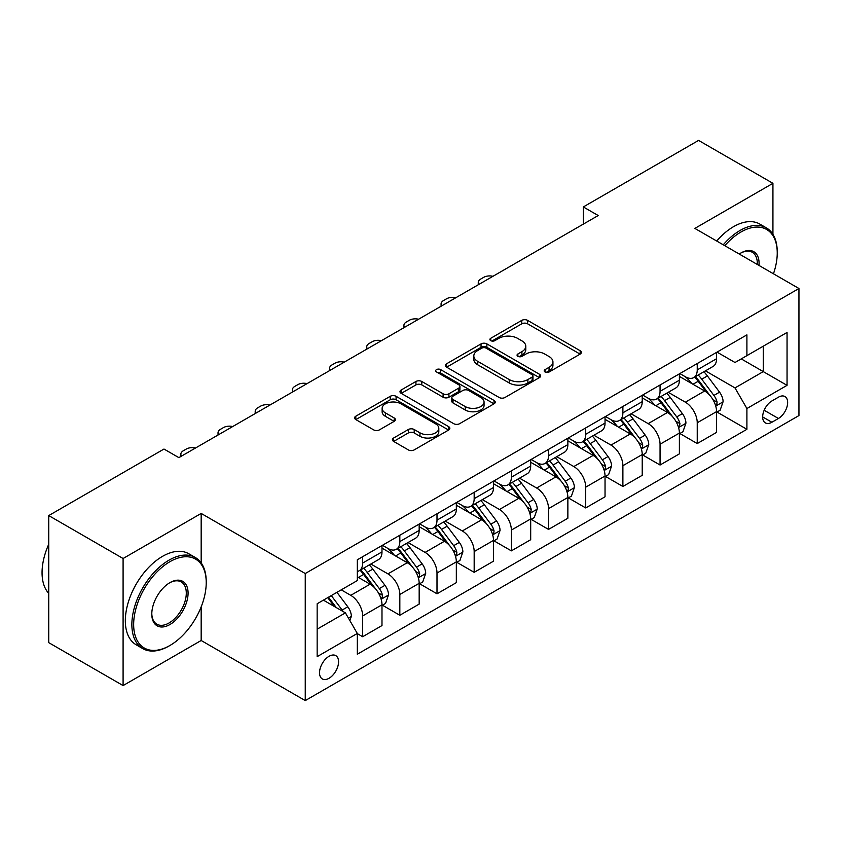 <?xml version="1.0" encoding="UTF-8"?>
<svg xmlns="http://www.w3.org/2000/svg" width="841" height="841" viewBox="0 0 841 841"><rect width="100%" height="100%" fill="white"/><g stroke="black" fill="none" stroke-linecap="round" stroke-linejoin="round"><path stroke-width="1.26" d="M545.052 371.995A2.891 1.671 0 0 0 549.131 371.995L580.153 354.093A4.131 2.386 0 0 0 581.362 352.411A4.131 2.386 0 0 0 580.153 350.718L527.601 320.379A4.131 2.386 0 0 0 521.767 320.379L490.755 338.292A2.891 1.671 0 0 0 489.904 339.47A2.891 1.671 0 0 0 490.755 340.647A2.891 1.671 0 0 0 494.834 340.647L498.85 338.334A13.214 7.632 0 0 1 517.53 338.334L521.914 340.857A13.214 7.632 0 0 1 525.783 346.25A13.214 7.632 0 0 1 521.914 351.643L517.898 353.966A2.891 1.671 0 0 0 517.057 355.144A2.891 1.671 0 0 0 517.898 356.321A2.891 1.671 0 0 0 521.988 356.321L526.003 354.008A13.214 7.632 0 0 1 544.684 354.008L549.057 356.531A13.214 7.632 0 0 1 552.936 361.924A13.214 7.632 0 0 1 549.057 367.317L545.052 369.641A2.891 1.671 0 0 0 544.201 370.818A2.891 1.671 0 0 0 545.052 371.995L545.052 369.641M329.052 678.277A13.456 7.769 120 0 0 337.84 666.419A13.456 7.769 120 0 0 335.78 655.633A13.456 7.769 120 0 0 329.052 656.295A13.456 7.769 120 0 0 320.253 668.153A13.456 7.769 120 0 0 322.313 678.939A13.456 7.769 120 0 0 329.052 678.277M393.609 438.024A4.131 2.386 0 0 0 392.4 439.706A4.131 2.386 0 0 0 393.609 441.399L408.358 449.903A4.131 2.386 0 0 0 414.192 449.903L448.642 430.024A4.131 2.386 0 0 0 449.851 428.332A4.131 2.386 0 0 0 448.642 426.65L396.09 396.311A4.131 2.386 0 0 0 390.256 396.311L355.806 416.2A4.131 2.386 0 0 0 354.597 417.882A4.131 2.386 0 0 0 355.806 419.575L373.614 429.846A4.131 2.386 0 0 0 379.459 429.846L394.198 421.341A4.131 2.386 0 0 0 395.407 419.659A4.131 2.386 0 0 0 394.198 417.966L385.367 412.868A11.049 6.381 0 0 1 382.129 408.358A11.049 6.381 0 0 1 388.952 402.471A11.049 6.381 0 0 1 400.978 403.848L435.575 423.822A11.049 6.381 0 0 1 438.813 428.332A11.049 6.381 0 0 1 431.99 434.229A11.049 6.381 0 0 1 419.964 432.842L414.192 429.509A4.131 2.386 0 0 0 408.358 429.509L393.609 438.024L393.609 441.399M201.167 513.43L123.091 558.508L48.746 515.586L48.746 642.65L123.091 685.573L201.167 640.495L305.251 700.595L305.251 573.53L201.167 513.43L201.167 562.913M772.932 234.345L772.932 183.327L694.855 228.405L798.95 288.505L305.251 573.53M772.932 183.327L698.577 140.405L583.328 206.939L583.328 224.105M48.746 515.586L163.984 449.041L178.86 457.63L598.203 215.527L583.328 206.939M499.144 397.488A4.131 2.386 0 0 0 504.978 397.488L539.428 377.598A4.131 2.386 0 0 0 540.637 375.916A4.131 2.386 0 0 0 539.428 374.234L486.886 343.895A4.131 2.386 0 0 0 481.041 343.895L446.592 363.785A4.131 2.386 0 0 0 445.383 365.467A4.131 2.386 0 0 0 446.592 367.149L499.144 397.488M437.677 372.626A2.891 1.671 0 0 1 440.61 373.036L440.61 369.598L494.035 400.442A4.131 2.386 0 0 1 495.244 402.124A4.131 2.386 0 0 1 494.035 403.806L459.585 423.696A4.131 2.386 0 0 1 453.751 423.696L401.199 393.357L401.199 389.993A4.131 2.386 0 0 0 399.99 391.675A4.131 2.386 0 0 0 401.199 393.357M401.199 389.993L415.948 381.478A4.131 2.386 0 0 1 421.783 381.478L443.091 393.788A4.131 2.386 0 0 0 448.936 393.788L458.713 388.132A4.131 2.386 0 0 0 459.922 386.45A4.131 2.386 0 0 0 458.713 384.768L436.521 371.953A2.891 1.671 0 0 1 435.68 370.776A2.891 1.671 0 0 1 437.467 369.231A2.891 1.671 0 0 1 440.61 369.598M778.43 397.194L771.891 400.968A13.036 7.527 120 0 0 763.365 412.458A13.036 7.527 120 0 0 765.363 422.907A13.036 7.527 120 0 0 771.891 422.256L778.43 418.482A13.036 7.527 120 0 0 786.945 406.991A13.036 7.527 120 0 0 784.947 396.542A13.036 7.527 120 0 0 778.43 397.194M305.251 700.595L798.95 415.559L798.95 288.505M717.016 352.116L735.002 362.503L746.903 355.638L746.903 334.865L357.299 559.801L357.299 580.574L317.152 603.754L317.152 656.642L357.299 633.462L357.299 654.235L746.903 429.299L746.903 408.526L735.002 387.922L705.431 370.849M746.903 355.638L787.05 332.458L787.05 385.346L746.903 408.526M123.091 558.508L123.091 685.573M741.257 358.897L763.26 371.606L763.26 346.198L787.05 332.458M735.002 387.922L763.26 371.606L787.05 385.346M317.152 629.163L345.409 612.858L323.396 600.148M357.299 633.63L362.65 636.721L362.65 615.948A16.82 9.714 -120 0 0 350.76 595.344L341.236 589.846M362.65 636.721L381.982 625.557L381.982 604.784A16.82 9.714 -120 0 0 370.093 584.18L357.299 576.8M382.434 605.215L399.832 615.255L399.832 594.482A16.82 9.714 -120 0 0 387.932 573.877L370.849 564.017M399.832 615.255L419.165 604.101L419.165 583.318A16.82 9.714 -120 0 0 407.265 562.713L381.982 548.122M419.606 583.749L437.005 593.799L437.005 573.015A16.82 9.714 -120 0 0 425.115 552.411L408.032 542.55M437.005 593.799L456.337 582.634L456.337 561.862A16.82 9.714 -120 0 0 444.437 541.257L419.165 526.655M456.779 562.282L474.177 572.332L474.177 551.559A16.82 9.714 -120 0 0 462.287 530.955L445.204 521.084M474.177 572.332L493.509 561.168L493.509 540.395A16.82 9.714 -120 0 0 481.62 519.791L456.337 505.199M493.961 540.826L511.36 550.866L511.36 530.093A16.82 9.714 -120 0 0 499.459 509.488L482.377 499.628M511.36 550.866L530.692 539.712L530.692 518.929A16.82 9.714 -120 0 0 518.792 498.324L493.509 483.733M531.134 519.36L548.532 529.409L548.532 508.626A16.82 9.714 -120 0 0 536.642 488.022L519.559 478.161M548.532 529.409L567.864 518.245L567.864 497.473A16.82 9.714 -120 0 0 555.964 476.858L530.692 462.266M568.316 497.893L585.714 507.943L585.714 487.17A16.82 9.714 -120 0 0 573.814 466.555L556.731 456.695M585.714 507.943L605.036 496.779L605.036 476.006A16.82 9.714 -120 0 0 593.147 455.401L567.864 440.8M605.488 476.437L622.887 486.476L622.887 465.704A16.82 9.714 -120 0 0 610.987 445.099L593.904 435.239M622.887 486.476L642.219 475.323L642.219 454.539A16.82 9.714 -120 0 0 630.319 433.935L605.036 419.344M642.661 454.97L660.059 465.02L660.059 444.237A16.82 9.714 -120 0 0 648.169 423.633L631.086 413.772M660.059 465.02L679.391 453.856L679.391 433.073A16.82 9.714 -120 0 0 667.491 412.468L642.219 397.877M679.843 433.504L697.242 443.554L697.242 422.771A16.82 9.714 -120 0 0 685.341 402.166L668.259 392.305M697.242 443.554L716.564 432.39L716.564 411.617A16.82 9.714 -120 0 0 704.674 391.012L679.391 376.411M679.843 373.583L685.341 376.757A16.82 9.714 -120 0 0 693.751 377.588A16.82 9.714 -120 0 0 697.242 369.893L697.242 363.533M642.661 395.049L648.169 398.224A16.82 9.714 -120 0 0 656.579 399.055A16.82 9.714 -120 0 0 660.059 391.349L660.059 384.999M605.488 416.505L610.987 419.68A16.82 9.714 -120 0 0 619.397 420.521A16.82 9.714 -120 0 0 622.887 412.815L622.887 406.466M568.306 437.972L573.814 441.147A16.82 9.714 -120 0 0 582.224 441.977A16.82 9.714 -120 0 0 585.714 434.282L585.714 427.922M531.134 459.438L536.642 462.613A16.82 9.714 -120 0 0 545.052 463.444A16.82 9.714 -120 0 0 548.532 455.738L548.532 449.388M493.961 480.894L499.459 484.069A16.82 9.714 -120 0 0 507.869 484.91A16.82 9.714 -120 0 0 511.36 477.204L511.36 470.855M456.779 502.361L462.287 505.536A16.82 9.714 -120 0 0 470.697 506.366A16.82 9.714 -120 0 0 474.177 498.671L474.177 492.311M419.606 523.827L425.115 527.002A16.82 9.714 -120 0 0 433.525 527.833A16.82 9.714 -120 0 0 437.005 520.127L437.005 513.777M382.434 545.283L387.932 548.469A16.82 9.714 -120 0 0 396.342 549.299A16.82 9.714 -120 0 0 399.832 541.593L399.832 535.244M717.016 412.048L746.903 429.299M693.751 377.588L713.084 366.434A16.82 9.714 -120 0 0 716.564 358.729L716.564 352.379M656.579 399.055L675.912 387.89A16.82 9.714 -120 0 0 679.391 380.195L679.391 373.835M619.397 420.521L638.729 409.357A16.82 9.714 -120 0 0 642.219 401.651L642.219 395.302M582.224 441.977L601.557 430.823A16.82 9.714 -120 0 0 605.036 423.118L605.036 416.768M545.052 463.444L564.385 452.279A16.82 9.714 -120 0 0 567.864 444.584L567.864 438.224M507.869 484.91L527.202 473.746A16.82 9.714 -120 0 0 530.692 466.04L530.692 459.691M470.697 506.366L490.03 495.212A16.82 9.714 -120 0 0 493.509 487.507L493.509 481.157M433.525 527.833L452.857 516.668A16.82 9.714 -120 0 0 456.337 508.973L456.337 502.613M396.342 549.299L415.675 538.135A16.82 9.714 -120 0 0 419.165 530.44L419.165 524.08M357.299 571.438A16.82 9.714 -120 0 0 359.17 570.755L378.503 559.601A16.82 9.714 -120 0 0 381.982 551.896L381.982 545.546M359.17 570.755A16.82 9.714 -120 0 0 362.65 563.06L362.65 556.71M345.409 612.858L357.299 633.462M201.167 640.495L201.167 606.887M546.198 372.405L549.057 370.755A13.214 7.632 0 0 0 552.936 365.362L552.936 361.924M525.783 346.25L525.783 349.688A13.214 7.632 0 0 1 521.914 355.081L519.055 356.731M580.101 354.124L527.601 323.817A4.131 2.386 0 0 0 521.767 323.817L491.901 341.057M539.375 377.63L486.886 347.333A4.131 2.386 0 0 0 481.041 347.333L446.655 367.181M532.132 377.094A2.891 1.671 0 0 0 532.973 375.916A2.891 1.671 0 0 0 532.132 374.739L486.003 348.111A2.891 1.671 0 0 0 481.925 348.111L477.688 350.55A13.214 7.632 0 0 0 473.819 355.943A13.214 7.632 0 0 0 477.688 361.336L509.215 379.543A13.214 7.632 0 0 0 527.896 379.543L532.132 377.094L532.132 380.531A2.891 1.671 0 0 0 532.973 379.354L532.973 375.916M473.819 355.943L473.819 359.38A13.214 7.632 0 0 0 477.688 364.773L477.688 361.336M532.132 380.531L527.896 382.97A13.214 7.632 0 0 1 509.215 382.97L477.688 364.773M401.262 393.388L415.948 384.915L415.948 381.478M459.922 386.45L459.922 389.888A4.131 2.386 0 0 1 458.713 391.57L448.936 397.215A4.131 2.386 0 0 1 443.091 397.215L421.783 384.915A4.131 2.386 0 0 0 415.948 384.915M440.61 373.036L493.982 403.838M465.21 406.55A11.049 6.381 0 0 0 477.246 407.927A11.049 6.381 0 0 0 484.059 402.04A11.049 6.381 0 0 0 480.821 397.53L468.637 390.497A4.131 2.386 0 0 0 462.802 390.497L453.015 396.143A4.131 2.386 0 0 0 451.806 397.825A4.131 2.386 0 0 0 453.015 399.517L465.21 406.55L465.21 409.988A11.049 6.381 0 0 0 477.246 411.365A11.049 6.381 0 0 0 484.059 405.478L484.059 402.04M451.806 397.825L451.806 401.262A4.131 2.386 0 0 0 453.015 402.944L453.015 399.517M465.21 409.988L453.015 402.944M438.813 428.332L438.813 431.769A11.049 6.381 0 0 1 431.99 437.656A11.049 6.381 0 0 1 419.964 436.279L414.192 432.947A4.131 2.386 0 0 0 408.358 432.947L393.672 441.43M382.129 408.358L382.129 411.796A11.049 6.381 0 0 0 385.367 416.306L385.367 412.868M394.145 421.373L385.367 416.306M448.589 430.056L396.09 399.748A4.131 2.386 0 0 0 390.256 399.748L355.859 419.606M716.564 412.3L720.138 410.24L723.113 401.651A11.143 6.434 -120 0 0 719.549 392.169L707.397 375.938A32.179 18.576 -120 0 0 703.885 371.743M691.807 383.58A32.179 18.576 -120 0 0 685.215 376.684M715.554 405.478L716.847 404.079L717.089 402.135A11.143 6.434 -120 0 0 713.904 395.428L701.751 379.207A32.179 18.576 -120 0 0 698.24 375.002M695.244 376.726A26.712 15.422 60 0 1 699.628 381.709L709.909 395.438M694.666 377.062A32.179 18.576 60 0 1 698.177 381.267L706.261 392.053M492.931 276.3A8.41 4.857 0 0 0 483.701 277.341L480.726 279.054A8.41 4.857 0 0 0 478.266 282.492A8.41 4.857 0 0 0 478.928 284.384M679.391 433.767L682.966 431.706L685.93 423.118A11.143 6.434 -120 0 0 682.377 413.625L670.224 397.404A32.179 18.576 -120 0 0 666.713 393.199M654.624 405.047A32.179 18.576 -120 0 0 648.043 398.15M678.382 426.934L679.675 425.535L679.917 423.591A11.143 6.434 -120 0 0 676.732 416.894L664.579 400.663A32.179 18.576 -120 0 0 661.068 396.468M658.072 398.192A26.712 15.422 60 0 1 662.456 403.175L672.737 416.905M657.494 398.529A32.179 18.576 60 0 1 661.005 402.723L669.089 413.509M455.748 297.767A8.41 4.857 0 0 0 446.518 298.807L443.554 300.521A8.41 4.857 0 0 0 441.083 303.958A8.41 4.857 0 0 0 441.756 305.851M642.219 455.233L645.783 453.173L648.758 444.584A11.143 6.434 -120 0 0 645.205 435.091L633.052 418.871A32.179 18.576 -120 0 0 629.541 414.666M617.452 426.503A32.179 18.576 -120 0 0 610.871 419.617M641.199 448.4L642.492 447.002L642.745 445.057A11.143 6.434 -120 0 0 639.549 438.35L627.397 422.129A32.179 18.576 -120 0 0 623.885 417.924M620.889 419.659A26.712 15.422 60 0 1 625.273 424.642L635.565 438.371M620.322 419.985A32.179 18.576 60 0 1 623.833 424.19L631.906 434.976M418.576 319.233A8.41 4.857 0 0 0 409.346 320.263L406.371 321.987A8.41 4.857 0 0 0 403.911 325.414A8.41 4.857 0 0 0 404.574 327.317M605.036 476.689L608.611 474.629L611.586 466.04A11.143 6.434 -120 0 0 608.022 456.558L595.87 440.337A32.179 18.576 -120 0 0 592.358 436.132M580.279 447.969A32.179 18.576 -120 0 0 573.688 441.073M604.027 469.867L605.32 468.469L605.562 466.524A11.143 6.434 -120 0 0 602.377 459.817L590.224 443.596A32.179 18.576 -120 0 0 586.713 439.391M583.717 441.115A26.712 15.422 60 0 1 588.101 446.098L598.382 459.827M583.139 441.451A32.179 18.576 60 0 1 586.65 445.656L594.734 456.442M381.404 340.689A8.41 4.857 0 0 0 372.174 341.73L369.199 343.443A8.41 4.857 0 0 0 366.729 346.881A8.41 4.857 0 0 0 367.401 348.773M567.864 498.156L571.438 496.095L574.403 487.507A11.143 6.434 -120 0 0 570.85 478.014L558.697 461.793A32.179 18.576 -120 0 0 555.186 457.588M543.097 469.436A32.179 18.576 -120 0 0 536.516 462.539M566.845 491.323L568.148 489.925L568.39 487.98A11.143 6.434 -120 0 0 565.194 481.283L553.052 465.062A32.179 18.576 -120 0 0 549.541 460.857M546.545 462.582A26.712 15.422 60 0 1 550.929 467.564L561.21 481.294M545.967 462.918A32.179 18.576 60 0 1 549.478 467.123L557.562 477.898M344.221 362.156A8.41 4.857 0 0 0 334.991 363.196L332.016 364.91A8.41 4.857 0 0 0 329.556 368.347A8.41 4.857 0 0 0 330.229 370.24M773.457 273.777A51.312 29.624 120 0 0 777.242 252.962A51.312 29.624 120 0 0 740.953 232.011A51.312 29.624 120 0 0 724.816 245.698M723.26 244.805A52.573 30.35 -60 0 1 740.059 230.466A52.573 30.35 -60 0 1 766.351 227.858A52.573 30.35 -60 0 1 777.242 251.932L777.242 252.962M739.25 254.035A25.661 14.812 -60 0 1 740.953 252.962L740.953 252.962A25.661 14.812 -60 0 1 759.013 265.441M716.721 241.02A52.573 30.35 -60 0 1 733.52 226.681A52.573 30.35 -60 0 1 759.812 224.084L766.351 227.858M757.289 264.452A24.4 14.087 120 0 0 752.264 252.268A24.4 14.087 120 0 0 740.5 253.225M169.041 645.993L169.935 645.478A51.312 29.624 120 0 0 206.224 582.634A51.312 29.624 120 0 0 169.935 561.683A51.312 29.624 120 0 0 133.656 624.527A51.312 29.624 120 0 0 169.935 645.478L169.041 645.993A52.573 30.35 -60 0 1 142.76 648.6A52.573 30.35 -60 0 1 134.697 606.466A52.573 30.35 -60 0 1 169.041 560.138A52.573 30.35 -60 0 1 195.333 557.53A52.573 30.35 -60 0 1 206.224 581.604L206.224 582.634M169.935 624.527A25.661 14.812 -60 0 1 151.79 614.056A25.661 14.812 -60 0 1 169.935 582.634L169.935 582.634A25.661 14.812 -60 0 1 188.079 593.105A25.661 14.812 -60 0 1 169.935 624.527M151.8 613.531A24.4 14.087 120 0 0 156.846 624.19A24.4 14.087 120 0 0 169.041 622.981A24.4 14.087 120 0 0 184.978 601.483A24.4 14.087 120 0 0 181.236 581.94A24.4 14.087 120 0 0 169.483 582.897M142.76 648.6L136.21 644.816A52.573 30.35 -60 0 1 128.158 602.692A52.573 30.35 -60 0 1 162.502 556.364A52.573 30.35 -60 0 1 188.783 553.756L195.333 557.53M48.746 593.378A52.573 30.35 -60 0 1 48.746 544.243M530.692 519.622L534.256 517.562L537.231 508.973A11.143 6.434 -120 0 0 533.678 499.48L521.525 483.26A32.179 18.576 -120 0 0 518.014 479.055M505.925 490.902A32.179 18.576 -120 0 0 499.344 484.006M529.672 512.789L530.965 511.391L531.218 509.446A11.143 6.434 -120 0 0 528.022 502.739L515.869 486.519A32.179 18.576 -120 0 0 512.358 482.314M509.362 484.048A26.712 15.422 60 0 1 513.746 489.031L524.038 502.76M508.794 484.374A32.179 18.576 60 0 1 512.306 488.579L520.379 499.365M307.049 383.622A8.41 4.857 0 0 0 297.819 384.652L294.844 386.376A8.41 4.857 0 0 0 292.384 389.804A8.41 4.857 0 0 0 293.046 391.706M493.509 541.078L497.084 539.018L500.059 530.44A11.143 6.434 -120 0 0 496.495 520.947L484.342 504.726A32.179 18.576 -120 0 0 480.831 500.521M468.752 512.358A32.179 18.576 -120 0 0 462.161 505.462M492.5 534.256L493.793 532.858L494.035 530.913A11.143 6.434 -120 0 0 490.85 524.206L478.697 507.985A32.179 18.576 -120 0 0 475.186 503.78M472.19 505.504A26.712 15.422 60 0 1 476.574 510.498L486.855 524.216M471.612 505.84A32.179 18.576 60 0 1 475.123 510.045L483.207 520.831M269.877 405.078A8.41 4.857 0 0 0 260.647 406.119L257.672 407.832A8.41 4.857 0 0 0 255.201 411.27A8.41 4.857 0 0 0 255.874 413.162M456.337 562.545L459.911 560.484L462.876 551.896A11.143 6.434 -120 0 0 459.323 542.403L447.17 526.182A32.179 18.576 -120 0 0 443.659 521.977M431.57 533.825A32.179 18.576 -120 0 0 424.989 526.929M455.317 555.722L456.621 554.314L456.863 552.369A11.143 6.434 -120 0 0 453.667 545.672L441.514 529.452A32.179 18.576 -120 0 0 438.014 525.247M435.018 526.971A26.712 15.422 60 0 1 439.401 531.954L449.683 545.683M434.44 527.307A32.179 18.576 60 0 1 437.951 531.512L446.035 542.298M232.694 426.545A8.41 4.857 0 0 0 223.464 427.585L220.489 429.299A8.41 4.857 0 0 0 218.029 432.737A8.41 4.857 0 0 0 218.692 434.629M419.165 584.011L422.729 581.951L425.704 573.362A11.143 6.434 -120 0 0 422.15 563.869L409.998 547.649A32.179 18.576 -120 0 0 406.487 543.444M394.397 555.291A32.179 18.576 -120 0 0 387.806 548.395M418.145 577.178L419.438 575.78L419.691 573.835A11.143 6.434 -120 0 0 416.495 567.128L404.342 550.908A32.179 18.576 -120 0 0 400.831 546.703M397.835 548.437A26.712 15.422 60 0 1 402.219 553.42L412.51 567.149M397.267 548.763A32.179 18.576 60 0 1 400.779 552.968L408.852 563.754M195.522 448.011A8.41 4.857 0 0 0 186.292 449.052L183.317 450.765A8.41 4.857 0 0 0 180.857 454.203A8.41 4.857 0 0 0 181.519 456.095M381.982 605.467L385.556 603.407L388.531 594.829A11.143 6.434 -120 0 0 384.968 585.336L372.815 569.115A32.179 18.576 -120 0 0 369.304 564.91M380.973 598.645L382.266 597.247L382.508 595.302A11.143 6.434 -120 0 0 379.323 588.595L367.17 572.374A32.179 18.576 -120 0 0 363.659 568.169M360.663 569.893A26.712 15.422 60 0 1 365.047 574.887L375.328 588.605M360.085 570.23A32.179 18.576 60 0 1 363.596 574.435L371.68 585.22M349.867 620.584L351.349 616.285A11.143 6.434 -120 0 0 347.796 606.792L336.947 592.327M343.16 611.554A11.143 6.434 -120 0 0 342.14 610.061L331.301 595.586M328.505 597.194L336.305 607.601M327.727 597.646L334.34 606.466M350.76 595.344L370.093 584.18M387.932 573.877L407.265 562.713M425.115 552.411L444.437 541.257M462.287 530.955L481.62 519.791M499.459 509.488L518.792 498.324M536.642 488.022L555.964 476.858M573.814 466.555L593.147 455.401M610.987 445.099L630.319 433.935M648.169 423.633L667.491 412.468M685.341 402.166L704.674 391.012M697.242 369.893L716.564 358.729M697.242 422.771L716.564 411.617M660.059 444.237L679.391 433.073M660.059 391.349L679.391 380.195M622.887 465.704L642.219 454.539M622.887 412.815L642.219 401.651M585.714 487.17L605.036 476.006M585.714 434.282L605.036 423.118M548.532 508.626L567.864 497.473M548.532 455.738L567.864 444.584M511.36 530.093L530.692 518.929M511.36 477.204L530.692 466.04M474.177 551.559L493.509 540.395M474.177 498.671L493.509 487.507M437.005 573.015L456.337 561.862M437.005 520.127L456.337 508.973M399.832 594.482L419.165 583.318M399.832 541.593L419.165 530.44M362.65 615.948L381.982 604.784M362.65 563.06L381.982 551.896M764.164 410.25L778.43 418.482M762.671 416.936L771.891 422.256M549.057 370.755L549.057 367.317M517.898 356.321L517.898 353.966M521.914 355.081L521.914 351.643M490.755 340.647L490.755 338.292M521.767 323.817L521.767 320.379M527.601 323.817L527.601 320.379M580.153 354.093L580.153 350.718M446.592 367.149L446.592 363.785M481.041 347.333L481.041 343.895M486.886 347.333L486.886 343.895M539.428 377.598L539.428 374.234M509.215 382.97L509.215 379.543M527.896 382.97L527.896 379.543M421.783 384.915L421.783 381.478M443.091 397.215L443.091 393.788M448.936 397.215L448.936 393.788M458.713 391.57L458.713 388.132M494.035 403.806L494.035 400.442M408.358 432.947L408.358 429.509M414.192 432.947L414.192 429.509M419.964 436.279L419.964 432.842M394.198 421.341L394.198 417.966M355.806 419.575L355.806 416.2M390.256 399.748L390.256 396.311M396.09 399.748L396.09 396.311M448.642 430.024L448.642 426.65M715.733 406.087L723.039 401.872M701.751 379.207L707.397 375.938M692.984 384.263L698.177 381.267M713.904 395.428L719.549 392.169M713.021 399.78L717.089 402.135M678.561 427.554L685.857 423.338M664.579 400.663L670.224 397.404M655.812 405.73L661.005 402.723M676.732 416.894L682.377 413.625M675.849 421.246L679.917 423.591M641.389 449.01L648.684 444.794M627.397 422.129L633.052 418.871M618.64 427.186L623.833 424.19M639.549 438.35L645.205 435.091M638.666 442.702L642.745 445.057M604.206 470.476L611.512 466.261M590.224 443.596L595.87 440.337M581.457 448.652L586.65 445.656M602.377 459.817L608.022 456.558M601.494 464.169L605.562 466.524M567.034 491.943L574.329 487.727M553.052 465.062L558.697 461.793M544.285 470.119L549.478 467.123M565.194 481.283L570.85 478.014M564.311 485.635L568.39 487.98M529.862 513.399L537.157 509.183M515.869 486.519L521.525 483.26M507.112 491.575L512.306 488.579M528.022 502.739L533.678 499.48M527.139 507.091L531.218 509.446M492.679 534.865L499.985 530.65M478.697 507.985L484.342 504.726M469.93 513.042L475.123 510.045M490.85 524.206L496.495 520.947M489.967 528.558L494.035 530.913M455.507 556.332L462.802 552.117M441.514 529.452L447.17 526.182M432.758 534.508L437.951 531.512M453.667 545.672L459.323 542.403M452.784 550.025L456.863 552.369M418.324 577.788L425.63 573.573M404.342 550.908L409.998 547.649M395.585 555.975L400.779 552.968M416.495 567.128L422.15 563.869M415.612 571.481L419.691 573.835M381.152 599.255L388.458 595.039M367.17 572.374L372.815 569.115M358.403 577.431L363.596 574.435M379.323 588.595L384.968 585.336M378.439 592.947L382.508 595.302M348.458 618.135L351.275 616.506M342.14 610.061L347.796 606.792M478.266 282.492L478.266 284.773M441.083 303.958L441.083 306.24M403.911 325.414L403.911 327.696M366.729 346.881L366.729 349.162M329.556 368.347L329.556 370.629M292.384 389.804L292.384 392.085M255.201 411.27L255.201 413.551M218.029 432.737L218.029 435.018M180.857 454.203L180.857 456.474"/></g></svg>
